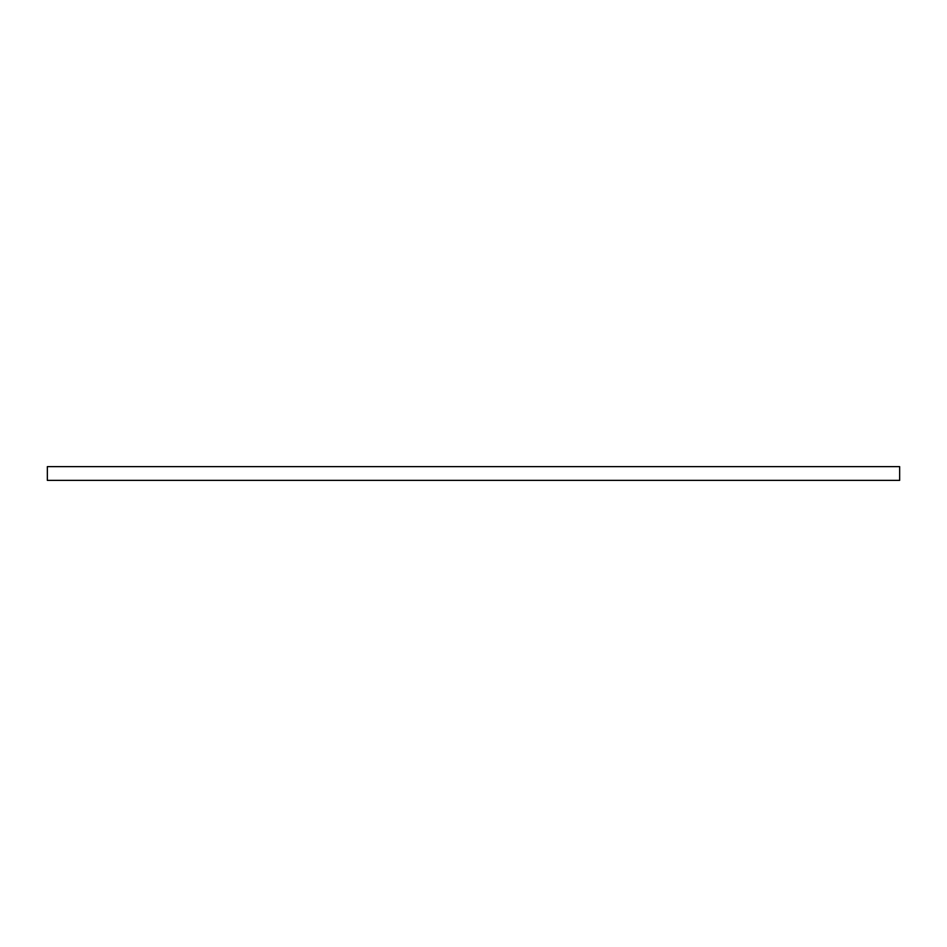 <?xml version="1.0" encoding="UTF-8"?>
<svg xmlns="http://www.w3.org/2000/svg" width="947" height="947" viewBox="0 0 947 947"><rect width="100%" height="100%" fill="white"/><g stroke="black" fill="none" stroke-linecap="round" stroke-linejoin="round"><path stroke-width="1.42" d="M899.65 473.5L899.65 480.366L47.35 480.366L47.35 466.634L899.65 466.634L899.65 473.5"/></g></svg>
